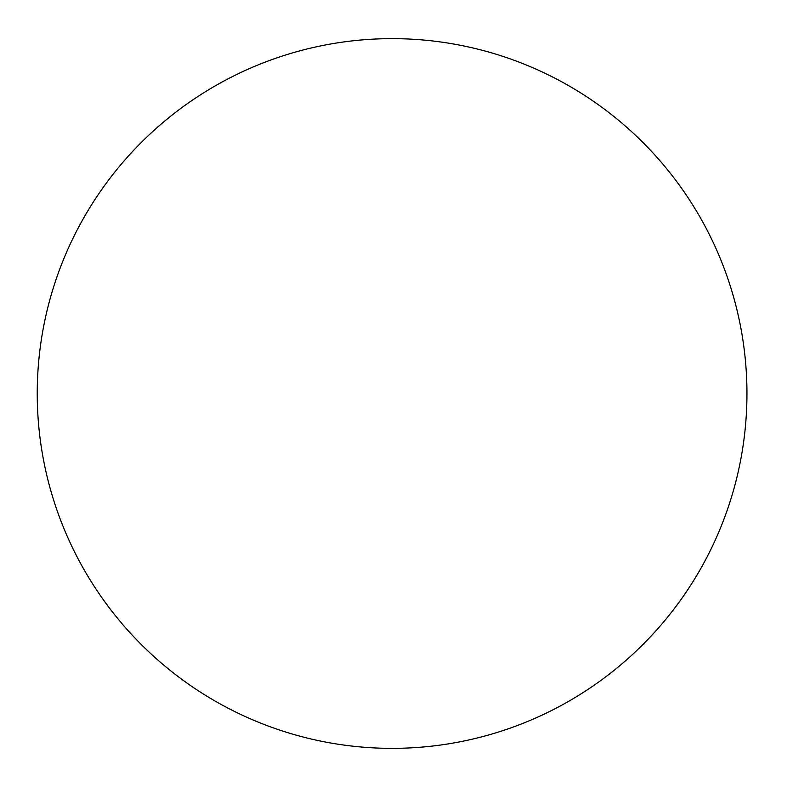<?xml version="1.0" encoding="UTF-8"?>
<svg xmlns="http://www.w3.org/2000/svg" width="787" height="787" viewBox="0 0 787 787"><rect width="100%" height="100%" fill="white"/><g stroke="black" fill="none" stroke-linecap="round" stroke-linejoin="round"><path stroke-width="1.18" d="M746.952 393.5A354.848 354.848 0 0 0 214.674 86.186A354.848 354.848 0 0 0 214.674 700.814A354.848 354.848 0 0 0 746.952 393.5"/></g></svg>
